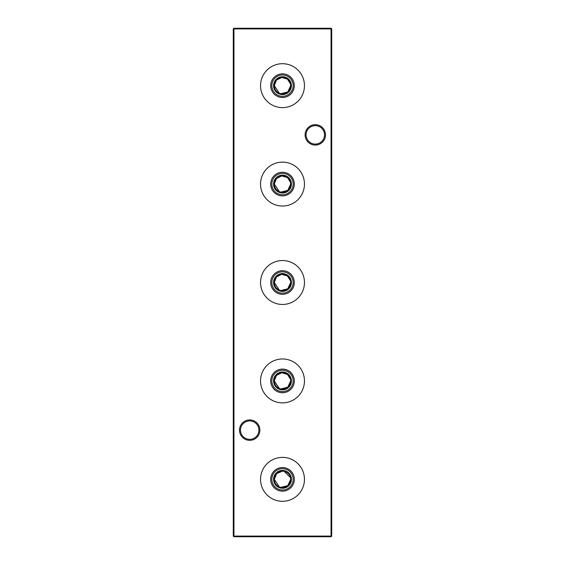 <?xml version="1.0" encoding="UTF-8"?>
<svg xmlns="http://www.w3.org/2000/svg" width="565" height="565" viewBox="0 0 565 565"><rect width="100%" height="100%" fill="white"/><g stroke="black" fill="none" stroke-linecap="round" stroke-linejoin="round"><path stroke-width="0.85" d="M282.521 471.139L276.688 473.548L274.3 479.339A8.2 8.2 0 0 1 282.5 471.139A8.2 8.2 0 0 1 290.7 479.339A8.2 8.2 0 0 1 282.5 487.539A8.2 8.2 0 0 1 274.3 479.339L279.287 486.882M273.58 479.339A8.92 8.92 0 0 1 282.5 470.412A8.92 8.92 0 0 1 291.42 479.339A8.92 8.92 0 0 1 282.5 488.259A8.92 8.92 0 0 1 273.58 479.339M271.836 479.339A10.664 10.664 0 0 1 282.5 468.675A10.664 10.664 0 0 1 293.164 479.339A10.664 10.664 0 0 1 282.5 490.003A10.664 10.664 0 0 1 271.836 479.339M270.684 479.339A11.816 11.816 0 0 1 282.5 467.523A11.816 11.816 0 0 1 294.316 479.339A11.816 11.816 0 0 1 282.5 491.155A11.816 11.816 0 0 1 270.684 479.339M290.537 477.693L284.167 471.309M260.543 479.339A21.957 21.957 0 0 1 282.5 457.382A21.957 21.957 0 0 1 304.457 479.339A21.957 21.957 0 0 1 282.5 501.296A21.957 21.957 0 0 1 260.543 479.339M290.537 379.277L287.43 374.369L281.688 372.759L276.419 375.414L274.3 380.916A8.2 8.2 0 0 1 282.5 372.716A8.2 8.2 0 0 1 290.7 380.916A8.2 8.2 0 0 1 282.5 389.123A8.2 8.2 0 0 1 274.3 380.916L279.287 388.466M273.58 380.916A8.92 8.92 0 0 1 282.5 371.996A8.92 8.92 0 0 1 291.42 380.916A8.92 8.92 0 0 1 282.5 389.843A8.92 8.92 0 0 1 273.58 380.916M271.836 380.916A10.664 10.664 0 0 1 282.5 370.252A10.664 10.664 0 0 1 293.164 380.916A10.664 10.664 0 0 1 282.5 391.587A10.664 10.664 0 0 1 271.836 380.916M270.684 380.916A11.816 11.816 0 0 1 282.5 369.1A11.816 11.816 0 0 1 294.316 380.916A11.816 11.816 0 0 1 282.5 392.739A11.816 11.816 0 0 1 270.684 380.916M260.543 380.916A21.957 21.957 0 0 1 282.5 358.966A21.957 21.957 0 0 1 304.457 380.916A21.957 21.957 0 0 1 282.5 402.873A21.957 21.957 0 0 1 260.543 380.916M290.537 280.854L287.43 275.946L281.688 274.336L276.419 276.998L274.3 282.5A8.2 8.2 0 0 1 282.5 274.3A8.2 8.2 0 0 1 290.7 282.5A8.2 8.2 0 0 1 282.5 290.7A8.2 8.2 0 0 1 274.3 282.5L279.287 290.043M273.58 282.5A8.92 8.92 0 0 1 282.5 273.58A8.92 8.92 0 0 1 291.42 282.5A8.92 8.92 0 0 1 282.5 291.42A8.92 8.92 0 0 1 273.58 282.5M271.836 282.5A10.664 10.664 0 0 1 282.5 271.836A10.664 10.664 0 0 1 293.164 282.5A10.664 10.664 0 0 1 282.5 293.164A10.664 10.664 0 0 1 271.836 282.5M270.684 282.5A11.816 11.816 0 0 1 282.5 270.684A11.816 11.816 0 0 1 294.316 282.5A11.816 11.816 0 0 1 282.5 294.316A11.816 11.816 0 0 1 270.684 282.5M260.543 282.5A21.957 21.957 0 0 1 282.5 260.543A21.957 21.957 0 0 1 304.457 282.5A21.957 21.957 0 0 1 282.5 304.457A21.957 21.957 0 0 1 260.543 282.5M290.537 182.439L287.43 177.53L281.688 175.92L276.419 178.575L274.3 184.084A8.2 8.2 0 0 1 282.5 175.877A8.2 8.2 0 0 1 290.7 184.084A8.2 8.2 0 0 1 282.5 192.284A8.2 8.2 0 0 1 274.3 184.084L279.287 191.627M273.58 184.084A8.92 8.92 0 0 1 282.5 175.157A8.92 8.92 0 0 1 291.42 184.084A8.92 8.92 0 0 1 282.5 193.004A8.92 8.92 0 0 1 273.58 184.084M271.836 184.084A10.664 10.664 0 0 1 282.5 173.413A10.664 10.664 0 0 1 293.164 184.084A10.664 10.664 0 0 1 282.5 194.748A10.664 10.664 0 0 1 271.836 184.084M270.684 184.084A11.816 11.816 0 0 1 282.5 172.261A11.816 11.816 0 0 1 294.316 184.084A11.816 11.816 0 0 1 282.5 195.9A11.816 11.816 0 0 1 270.684 184.084M260.543 184.084A21.957 21.957 0 0 1 282.5 162.127A21.957 21.957 0 0 1 304.457 184.084A21.957 21.957 0 0 1 282.5 206.034A21.957 21.957 0 0 1 260.543 184.084M290.537 84.016L287.43 79.107L281.688 77.497L276.419 80.159L274.3 85.661A8.2 8.2 0 0 1 282.5 77.462A8.2 8.2 0 0 1 290.7 85.661A8.2 8.2 0 0 1 282.5 93.861A8.2 8.2 0 0 1 274.3 85.661L279.287 93.204M273.58 85.661A8.92 8.92 0 0 1 282.5 76.741A8.92 8.92 0 0 1 291.42 85.661A8.92 8.92 0 0 1 282.5 94.588A8.92 8.92 0 0 1 273.58 85.661M271.836 85.661A10.664 10.664 0 0 1 282.5 74.997A10.664 10.664 0 0 1 293.164 85.661A10.664 10.664 0 0 1 282.5 96.325A10.664 10.664 0 0 1 271.836 85.661M270.684 85.661A11.816 11.816 0 0 1 282.5 73.846A11.816 11.816 0 0 1 294.316 85.661A11.816 11.816 0 0 1 282.5 97.477A11.816 11.816 0 0 1 270.684 85.661M260.543 85.661A21.957 21.957 0 0 1 282.5 63.704A21.957 21.957 0 0 1 304.457 85.661A21.957 21.957 0 0 1 282.5 107.618A21.957 21.957 0 0 1 260.543 85.661M305.107 134.873A10.205 10.205 0 0 1 315.305 124.667A10.205 10.205 0 0 1 325.511 134.873A10.205 10.205 0 0 1 315.305 145.071A10.205 10.205 0 0 1 305.107 134.873M324.522 134.873A9.217 9.217 0 0 0 315.305 125.649A9.217 9.217 0 0 0 306.089 134.873A9.217 9.217 0 0 0 315.305 144.089A9.217 9.217 0 0 0 324.522 134.873M239.489 430.127A10.205 10.205 0 0 1 249.695 419.929A10.205 10.205 0 0 1 259.893 430.127A10.205 10.205 0 0 1 249.695 440.333A10.205 10.205 0 0 1 239.489 430.127M258.911 430.127A9.217 9.217 0 0 0 249.695 420.911A9.217 9.217 0 0 0 240.478 430.127A9.217 9.217 0 0 0 249.695 439.351A9.217 9.217 0 0 0 258.911 430.127M331.712 28.907L331.712 536.093L331.055 536.093L331.055 28.907L233.945 28.907L233.945 536.093L331.055 536.093L331.055 536.75L233.945 536.75L233.945 536.093L233.288 536.093L233.288 28.907L233.945 28.25L331.055 28.25L331.712 28.907L331.055 28.907L331.055 28.25M280.84 487.369L287.74 485.653L290.7 479.339M280.84 388.953L287.74 387.23L290.7 380.916M280.84 290.53L287.74 288.814L290.7 282.5M280.84 192.114L287.74 190.391L290.7 184.084M280.84 93.691L287.74 91.975L290.7 85.661M331.055 536.75L331.712 536.093M233.288 536.093L233.945 536.75M233.288 28.907L233.945 28.907L233.945 28.25"/></g></svg>
